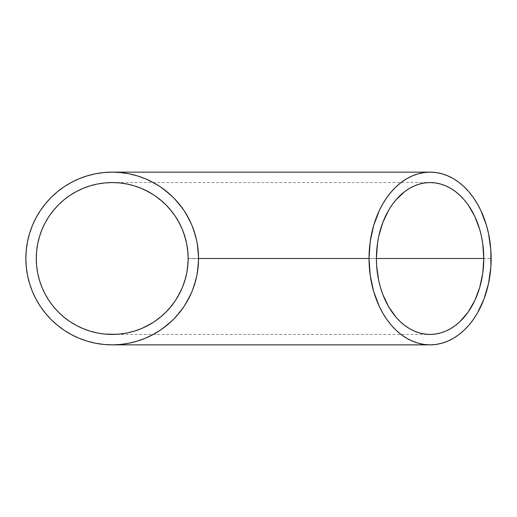 <?xml version="1.0" encoding="UTF-8"?>
<svg xmlns="http://www.w3.org/2000/svg" width="517" height="517" viewBox="0 0 517 517"><rect width="100%" height="100%" fill="white"/><g stroke="black" fill="none" stroke-linecap="round" stroke-linejoin="round"><path stroke-width="0.39" stroke-dasharray="2.58 1.94" d="M188.13 258.636L376.402 258.5L188.13 258.5L186.676 243.688L182.352 229.445L175.334 216.313L165.892 204.81L154.383 195.361L141.257 188.35L134.239 185.836L127.014 184.026L119.64 182.934L112.202 182.566A75.934 75.934 0 0 0 36.268 258.5A75.934 75.934 0 0 0 134.239 331.164L127.014 332.974L134.239 331.164L127.014 332.974L119.834 334.047M187.755 250.907L187.787 251.236M170.823 210.238L175.334 216.313L179.166 222.704L175.418 216.436M165.737 204.648L170.894 210.329L175.334 216.313L170.894 210.329L166.009 204.919M148.127 191.607L154.383 195.361L160.373 199.801L165.892 204.81L160.373 199.801L154.512 195.452M141.141 188.298L147.991 191.536L154.195 195.239M116.435 344.749L112.202 344.852L120.661 344.432L129.043 343.191L120.661 344.432L129.043 343.191L137.263 341.13L129.043 343.191L137.263 341.13L145.245 338.28L137.263 341.13L145.245 338.28L160.173 330.298L152.903 334.654L145.245 338.28L152.903 334.654L160.173 330.298L173.26 319.558L166.978 325.251L160.173 330.298L166.978 325.251L173.26 319.558L183.994 306.471L178.947 313.283L173.26 319.558L178.947 313.283L183.994 306.471L191.975 291.543L188.356 299.207L183.994 306.471L188.356 299.207L191.975 291.543L196.893 275.348L194.831 283.568L191.975 291.543L194.831 283.568L196.893 275.348L198.547 258.5L198.134 266.966L196.893 275.348L198.134 266.966L198.547 258.5L491.15 258.5L198.547 258.5L198.134 250.034L196.893 241.652L194.831 233.432L191.975 225.457L188.356 217.793L183.994 210.529L178.947 203.717L173.26 197.442L166.978 191.749L160.173 186.702L152.903 182.346L145.245 178.72L137.263 175.87L129.043 173.809L120.661 172.568L112.202 172.148L120.661 172.568A86.352 86.352 0 0 0 25.85 258.5A86.352 86.352 0 0 0 112.202 344.852L116.435 344.749A86.352 86.352 0 0 1 112.241 344.852M127.079 184.039A75.934 75.934 0 0 0 112.202 182.566L115.924 182.656M179.244 222.853L182.352 229.445L186.643 243.546M182.385 287.484A75.934 75.934 0 0 0 186.65 273.415L186.631 273.538M187.736 266.236L186.676 273.312L184.905 280.408L182.398 287.446L175.334 300.687L179.225 294.186M184.75 280.905L182.301 287.691L179.166 294.296L175.334 300.687L170.823 306.762M170.965 306.587L175.334 300.687L170.894 306.671L165.892 312.19L170.804 306.788M154.195 321.761L160.373 317.199L165.892 312.19L160.438 317.141A75.934 75.934 0 0 1 160.315 317.238M115.924 334.344L127.014 332.974L119.505 334.079M116.454 344.742A86.352 86.352 0 0 0 120.655 344.432L112.202 344.852L120.661 344.432L129.043 343.191A86.352 86.352 0 0 0 137.218 341.142M152.922 334.648A86.352 86.352 0 0 0 152.922 182.352M152.418 334.913L145.251 338.273L137.263 341.13L129.043 343.191L120.661 344.432M129.043 343.191L137.263 341.13L145.245 338.28L152.903 334.654L160.173 330.298L166.978 325.251L173.26 319.558L178.947 313.283L183.994 306.471L188.356 299.207L191.975 291.543L194.831 283.568L196.893 275.348L198.134 266.966L198.547 258.5L198.134 250.034L196.893 241.652L194.831 233.432L191.975 225.457L188.356 217.793L183.994 210.529L178.947 203.717L173.26 197.442L166.978 191.749L160.173 186.702L152.903 182.346L145.245 178.72L137.263 175.87L129.043 173.809L120.661 172.568L129.043 173.809L137.263 175.87L145.245 178.72L160.173 186.702L173.26 197.442L183.994 210.529L191.975 225.457L196.893 241.652L198.547 258.5L196.893 275.348L191.975 291.543L183.994 306.471L173.26 319.558L160.173 330.298L153.051 334.577M119.453 334.085L112.202 334.434L104.757 334.066L97.383 332.974M160.102 317.412L154.383 321.639L141.257 328.65L134.149 331.19M170.752 306.846L165.892 312.19L160.373 317.199L154.383 321.639L147.991 325.464L141.257 328.65L154.467 321.58M186.624 273.571L184.847 280.602M188.13 258.655L187.742 266.203M179.166 222.704L182.352 229.445L184.86 236.456L186.721 243.908M186.727 243.959L187.787 251.268M187.787 251.288L188.13 258.5L187.768 265.945L186.676 273.312L188.13 258.5L376.402 258.5L188.13 258.5L187.768 251.055L186.676 243.688M165.892 204.81L170.746 210.148M154.383 195.361L160.225 199.685M141.38 188.401L147.565 191.303M127.014 184.026L134.239 185.836L127.014 184.026L119.64 182.934L127.014 184.026M134.362 331.126A75.934 75.934 0 0 0 141.199 328.676M141.29 328.638A75.934 75.934 0 0 0 147.94 325.497M120.661 172.568L129.043 173.809L120.661 172.568L112.202 172.148L120.661 172.568L112.202 172.148L103.736 172.568L95.354 173.809L87.134 175.87M79.153 178.72L71.495 182.346L64.224 186.702L57.419 191.749L51.144 197.442L45.451 203.717L40.404 210.529M36.054 217.78L32.422 225.457L29.566 233.432L27.511 241.652L26.264 250.034L25.85 258.5L26.264 266.966L27.511 275.348L29.566 283.568M32.422 291.543L36.048 299.207L40.404 306.471L45.451 313.283L51.144 319.558L57.419 325.251L64.224 330.298M71.482 334.648L79.153 338.28L87.134 341.13L95.354 343.191L103.736 344.432L112.202 344.852M83.14 188.35L90.158 185.836L97.383 184.026L104.757 182.934L112.202 182.566L119.64 182.934M90.158 331.164L83.14 328.65L76.406 325.464L70.015 321.639M64.03 317.199L58.505 312.19L53.503 306.671L49.063 300.687M42.045 287.555L39.538 280.544L37.728 273.312L36.629 265.945L36.268 258.5L36.629 251.055L37.728 243.688M39.538 236.456L42.045 229.445L45.231 222.704L49.063 216.313M53.503 210.329L58.505 204.81L64.03 199.801L70.015 195.361M198.134 250.034L198.547 258.5L196.893 241.652L198.134 250.034M194.831 233.432L196.893 241.652L191.975 225.457L194.831 233.432M188.356 217.793L191.975 225.457L183.994 210.529L188.356 217.793M178.947 203.717L183.994 210.529L173.26 197.442L178.947 203.717M166.978 191.749L173.26 197.442L160.173 186.702L166.978 191.749M152.903 182.346L160.173 186.702L145.245 178.72L152.903 182.346M137.263 175.87L145.245 178.72L137.263 175.87L129.043 173.809L137.263 175.87M154.512 321.548L165.892 312.19L175.334 300.687L182.352 287.555L186.643 273.474M127.176 332.942L134.239 331.164M187.787 265.764L187.749 266.106M112.202 182.566L430.092 182.566M112.202 334.434L430.092 334.434"/><path stroke-width="0.78" d="M483.783 258.5L376.402 258.5A75.934 53.69 -90 0 1 430.092 182.566A75.934 53.69 -90 0 1 483.783 258.5A75.934 53.69 -90 0 1 430.092 334.434A75.934 53.69 -90 0 1 376.402 258.5L483.783 258.5L482.755 273.312L479.698 287.555L474.735 300.687L468.059 312.19L459.923 321.639L455.399 325.464L450.637 328.65L445.68 331.164L440.568 332.974L435.353 334.066L430.092 334.434L424.832 334.066L419.617 332.974L414.505 331.164L409.542 328.65L404.779 325.464L400.261 321.639L396.028 317.199L388.584 306.671L382.742 294.296L380.486 287.555L378.709 280.544L376.66 265.945L376.402 258.5L377.429 243.688L378.709 236.456L382.742 222.704L388.584 210.329L392.125 204.81L396.028 199.801L404.779 191.536L409.542 188.35L414.505 185.836L419.617 184.026L424.832 182.934L430.092 182.566L435.353 182.934L440.568 184.026L445.68 185.836L450.637 188.35L455.399 191.536L459.923 195.361L464.156 199.801L468.059 204.81L474.735 216.313L479.698 229.445L481.469 236.456L482.755 243.688L483.783 258.5M115.924 182.656L112.202 182.566A75.934 75.934 0 0 1 188.13 258.5A75.934 75.934 0 0 1 112.202 334.434A75.934 75.934 0 0 1 36.268 258.5A75.934 75.934 0 0 1 112.202 182.566L119.64 182.934L127.014 184.026L134.239 185.836L141.257 188.35L147.991 191.536L154.383 195.361L160.373 199.801L165.892 204.81L170.894 210.329L175.334 216.313L179.166 222.704L182.352 229.445L184.86 236.456L186.676 243.688L187.768 251.055L188.13 258.5L187.768 251.055L186.676 243.688L187.768 251.055L188.13 258.578M112.241 344.852A86.352 86.352 0 0 1 25.85 258.5A86.352 86.352 0 0 1 112.202 172.148L103.736 172.568L95.354 173.809L87.134 175.87L79.153 178.72L71.495 182.346L64.224 186.702L57.419 191.749L51.144 197.442L45.451 203.717L40.404 210.529L36.048 217.793L32.422 225.457L29.566 233.432L27.511 241.652L26.264 250.034L25.85 258.5L26.264 266.966L27.511 275.348L29.566 283.568L32.422 291.543L36.048 299.207L40.404 306.471L45.451 313.283L51.144 319.558L57.419 325.251L64.224 330.298L71.495 334.654L79.153 338.28L87.134 341.13L95.354 343.191L103.736 344.432L112.202 344.852L120.661 344.432A86.352 86.352 0 0 0 129.043 343.191L137.263 341.13L145.245 338.28L152.903 334.654L160.173 330.298L166.978 325.251L173.26 319.558L178.947 313.283L183.994 306.471L188.356 299.207L191.975 291.543L194.831 283.568L196.893 275.348L198.134 266.966L198.547 258.5L369.035 258.5A86.352 61.058 -90 0 1 430.092 172.148A86.352 61.058 -90 0 1 491.15 258.5A86.352 61.058 -90 0 1 430.092 344.852A86.352 61.058 -90 0 1 369.035 258.5L198.547 258.5L198.134 250.034L196.893 241.652L194.831 233.432L191.975 225.457L188.356 217.793L183.994 210.529L178.947 203.717L173.26 197.442L166.978 191.749L160.173 186.702L152.903 182.346L145.245 178.72L137.263 175.87L129.043 173.809L120.661 172.568L112.202 172.148A86.352 86.352 0 0 1 198.547 258.5A86.352 86.352 0 0 1 112.202 344.852L112.208 344.852M127.014 184.026L119.64 182.934L127.014 184.026L134.239 185.836L127.014 184.026M134.239 185.836L141.27 188.35L147.991 191.536L154.383 195.361L147.991 191.536L141.257 188.35L134.381 185.881M182.352 229.445L179.166 222.704L182.352 229.445L184.86 236.456L182.352 229.445M186.676 243.688L184.86 236.456L186.676 243.688M188.13 258.5L187.768 265.945L188.13 258.5L187.768 265.945L186.676 273.312L187.768 265.945L186.676 273.312L184.86 280.544L186.676 273.312L184.86 280.544L182.352 287.555L184.86 280.544L182.352 287.555L179.166 294.296L182.352 287.555L179.166 294.296L175.334 300.687L170.894 306.671L165.892 312.19L160.373 317.199L154.383 321.639L147.991 325.464L154.383 321.639L147.991 325.464L141.257 328.65L147.991 325.464L141.257 328.65L134.239 331.164L141.348 328.618M134.252 331.158L127.014 332.974L119.64 334.066L127.014 332.974L119.64 334.066L112.202 334.434L115.924 334.344L104.757 334.066L97.383 332.974L90.158 331.164L83.14 328.65L76.406 325.464L70.015 321.639L64.03 317.199L58.505 312.19L53.503 306.671L49.063 300.687L45.231 294.296L42.045 287.555L39.538 280.544L37.728 273.312L36.629 265.945L36.268 258.5L36.629 251.055L37.728 243.688L39.538 236.456L42.045 229.445L45.231 222.704L49.063 216.313L53.503 210.329L58.505 204.81L64.03 199.801L70.015 195.361L76.406 191.536L83.14 188.35L90.158 185.836L97.383 184.026L104.757 182.934L112.202 182.566L119.64 182.934M137.218 341.142A86.352 86.352 0 0 0 152.922 334.648M152.922 182.352A86.352 86.352 0 0 0 120.655 172.568M153.051 334.577L152.418 334.913M165.834 312.249A75.934 75.934 0 0 1 160.425 317.154L160.244 317.296M175.45 216.487L179.108 222.594M160.225 199.685L165.737 204.648M147.565 191.303L148.127 191.607M141.257 328.65L134.239 331.164A75.934 75.934 0 0 0 134.362 331.126M147.94 325.497A75.934 75.934 0 0 0 154.331 321.671M154.441 321.6A75.934 75.934 0 0 0 160.315 317.238M165.951 312.139A75.934 75.934 0 0 0 170.856 306.723M170.94 306.62A75.934 75.934 0 0 0 175.302 300.739M175.373 300.629A75.934 75.934 0 0 0 182.385 287.484M186.689 273.247A75.934 75.934 0 0 0 186.689 243.753M186.663 243.617A75.934 75.934 0 0 0 175.373 216.371M175.302 216.261A75.934 75.934 0 0 0 170.94 210.38M170.856 210.277A75.934 75.934 0 0 0 165.951 204.861M165.834 204.751A75.934 75.934 0 0 0 160.425 199.846M160.315 199.762A75.934 75.934 0 0 0 154.441 195.4L160.373 199.801L165.892 204.81L170.894 210.329L175.334 216.313L179.166 222.704M154.331 195.329A75.934 75.934 0 0 0 127.079 184.039M120.661 344.432L129.043 343.191M87.134 175.87L79.153 178.72M40.404 210.529L36.048 217.793M29.566 283.568L32.422 291.543M64.224 330.298L71.495 334.654M97.383 332.974L90.158 331.164M70.015 321.639L64.03 317.199M49.063 300.687L45.231 294.296L42.045 287.555M37.728 243.688L39.538 236.456M49.063 216.313L53.503 210.329M70.015 195.361L76.406 191.536L83.14 188.35M127.014 332.974L134.394 331.119M119.64 334.066L115.924 334.344M179.166 294.296L175.334 300.687L170.894 306.671L165.892 312.19L160.373 317.199L154.383 321.639M369.035 258.5L370.204 275.348L373.681 291.543L379.323 306.471L382.89 313.283L386.916 319.558L391.356 325.251L396.171 330.298L401.308 334.654L406.724 338.28L412.366 341.13L418.182 343.191L424.108 344.432L430.092 344.852L436.077 344.432L442.003 343.191L447.819 341.13L453.461 338.28L458.876 334.654L464.014 330.298L468.829 325.251L473.268 319.558L477.288 313.283L483.938 299.207L488.52 283.568L490.859 266.966L490.859 250.034L488.52 233.432L486.503 225.457L480.862 210.529L477.288 203.717L473.268 197.442L468.829 191.749L464.014 186.702L458.876 182.346L453.461 178.72L447.819 175.87L442.003 173.809L436.077 172.568L430.092 172.148L424.108 172.568L418.182 173.809L412.366 175.87L406.724 178.72L401.308 182.346L396.171 186.702L391.356 191.749L386.916 197.442L382.89 203.717L379.323 210.529L373.681 225.457L370.204 241.652L369.035 258.5M112.202 344.852L430.092 344.852M430.092 172.148L112.202 172.148"/></g></svg>
